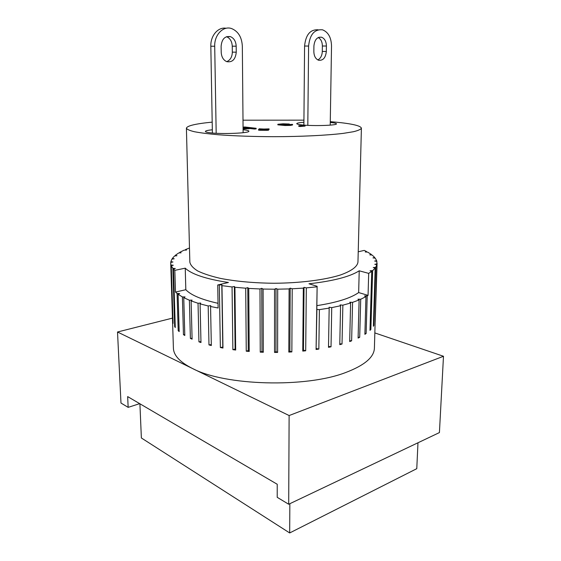<?xml version="1.0" encoding="UTF-8"?>
<svg xmlns="http://www.w3.org/2000/svg" width="561" height="561" viewBox="0 0 561 561"><rect width="100%" height="100%" fill="white"/><g stroke="black" fill="none" stroke-linecap="round" stroke-linejoin="round"><path stroke-width="0.84" d="M374.881 332.932L443.485 356.27L289.125 415.547L192.444 368.479C224.772 385.758 305.899 388.079 345.842 372.462C364.559 365.323 374.075 357.224 374.404 348.157L376.88 261.405L374.65 261.047L376.669 260.697L375.274 258.172L372.953 257.885L374.727 257.485L372.153 255.059L369.776 254.848L371.298 254.406L367.63 252.106L365.239 251.973L366.487 251.496L364.243 250.402L358.227 251.798M352.567 302.372L349.791 302.211L350.604 303.003L342.855 305.184L340.12 304.918L340.569 305.745L331.733 307.624L329.097 307.253L329.174 308.101L319.398 309.637L316.818 309.42L317.126 286.285L308.985 283.796C333.15 281.061 349.896 276.727 359.222 270.802L368.696 273.375L368.058 295.374L367.21 295.899L364.524 295.949L365.954 296.643L360.716 299.251L357.96 299.195L359.103 299.946L352.567 302.372L351.628 340.829L349.706 340.702M368.058 295.374L358.654 292.569C350.66 298.186 336.733 302.54 316.874 305.64M359.222 270.802L358.654 292.569M217.724 284.988L218.117 308.003L210.564 306.502L210.782 305.64L208.187 305.969L200.095 303.873L200.698 303.038L198.033 303.263L191.119 300.906L192.072 300.107L189.394 300.226L183.756 297.667L185.032 296.916L182.388 296.937L178.082 294.23L179.653 293.543L177.087 293.466L175.488 292.078L174.829 270.346L185.235 268.172C191.589 274.259 205.992 279.041 228.432 282.499L217.724 284.988L221.798 284.848L222.794 347.056L220.361 347.54L219.316 285.24M218.04 303.312C201.623 299.637 190.88 295.1 185.817 289.707L175.488 292.078M185.235 268.172L185.817 289.707M351.628 340.829L349.685 341.551L350.604 303.003M342.855 305.184L342.028 344.026L339.784 343.767M342.028 344.026L339.77 344.657L340.569 305.745M331.733 307.624L331.032 346.796L328.515 346.382M331.032 346.796L328.501 347.329L329.174 308.101M316.916 309.153L316.081 349.489L317.126 286.285M319.398 309.637L318.844 349.068L316.39 348.528M200.095 303.873L200.978 342.533L198.938 341.838L198.033 303.263M200.957 341.642L198.938 341.838M191.119 300.906L192.093 339.167L190.389 338.395L189.394 300.226M192.072 338.304L190.389 338.395M183.756 297.667L184.807 335.485L183.454 334.658L182.388 296.937M184.779 334.651L183.454 334.658M366.487 251.496L366.466 252.043M371.298 254.406L371.277 254.982M374.727 257.485L374.713 258.102M376.669 260.697L376.648 261.363M377.083 263.256L375.211 321.271L376.873 264.715L375.688 267.324L373.885 325.394L373.381 326.278L375.183 268.046L372.644 270.633L370.863 329.489L369.987 330.359L371.754 271.342L368.696 273.375M367.21 295.899L366.13 333.479L364.888 334.321L365.954 296.643M360.716 299.251L359.699 337.287L358.1 338.073L359.103 299.946M172.458 318.115L117.515 332L192.444 368.479C179.962 362.168 173.615 355.394 173.405 348.157L170.726 263.256L170.754 262.401L172.956 261.987L170.86 261.692L171.883 259.14L174.198 258.803L172.325 258.453L174.548 255.984L176.953 255.725L175.32 255.325L178.664 252.983L181.105 252.801L179.723 252.359L184.092 250.164L186.547 250.059L185.425 249.589L189.485 248.004M318.844 349.068L316.081 349.489M316.909 286.825L306.32 287.877L305.696 350.793L302.765 351.088L303.333 288.116L292.211 288.789L291.853 351.915L288.81 352.077L289.111 288.915L277.695 289.188L277.625 352.406L274.539 352.427L274.546 289.203L263.095 289.062L263.305 352.252L260.248 352.133L259.974 288.964L248.74 288.41L249.224 351.452L246.258 351.2L245.711 288.207L234.933 287.267L235.683 350.036L232.871 349.657L232.058 286.959L221.967 285.647L222.969 348.044L220.361 347.54M210.564 306.502L211.329 345.52L208.98 344.91L208.187 305.969M178.082 294.23L179.19 331.579L178.202 330.717L177.087 293.466M174.829 270.346L173.482 269.049L175.277 327.526L174.66 326.642L172.858 268.333L171.266 265.725L173.076 323.409L170.726 263.256M170.881 262.38L170.86 261.692M172.346 259.07L172.325 258.453M175.334 255.9L175.32 255.325M179.737 252.899L179.723 252.359M185.439 250.108L185.425 249.589M376.873 264.715L374.776 264.28L377.013 263.993M375.183 268.046L373.261 267.534L375.688 267.324M373.885 325.394L373.402 325.443M371.754 271.342L370.05 270.767L372.644 270.633M370.863 329.489L370.015 329.545M366.13 333.479L364.909 333.507M359.699 337.287L358.121 337.252M303.333 288.116L304.034 287.351L303.452 350.141L302.765 351.088M305.696 350.793L303.452 350.141M304.034 287.351L306.32 287.877M289.111 288.915L290.191 288.179L289.876 351.165L288.81 352.077M291.853 351.915L289.876 351.165M290.191 288.179L292.211 288.789M274.546 289.203L275.991 288.508L275.956 351.572L274.539 352.427M277.625 352.406L275.956 351.572M275.991 288.508L277.695 289.188M259.974 288.964L261.749 288.333L261.987 351.354L260.248 352.133M263.305 352.252L261.987 351.354M261.749 288.333L263.095 289.062M245.711 288.207L247.773 287.646L248.278 350.506L246.258 351.2M249.224 351.452L248.278 350.506M247.773 287.646L248.74 288.41M232.058 286.959L234.358 286.475L235.122 349.061L232.871 349.657M235.683 350.036L235.122 349.061M234.358 286.475L234.933 287.267M222.969 348.044L222.794 347.056M221.798 284.848L221.967 285.647M211.308 344.573L208.98 344.91M179.162 330.752L178.202 330.717M175.249 326.691L174.66 326.642M172.858 268.333L175.312 268.488L173.482 269.049M171.014 265.002L173.3 265.234L171.266 265.725M212.191 122.13C195.67 123.736 187.072 125.762 186.406 128.189L189.842 262.127C190.467 265.143 193.089 268.095 197.724 270.977C203.51 273.761 211.097 276.236 220.501 278.41C236.125 281.426 253.93 283.039 273.901 283.256C300.009 283.109 324.651 279.953 340.436 274.988C351.466 271.026 357.308 266.741 357.96 262.127L361.403 128.189C360.723 125.748 352.056 123.715 335.394 122.102L330.275 121.653M289.841 503.701L289.686 532.95L416.774 468.68L417.98 442.769M139.906 403.787L141.372 437.98L289.686 532.95M139.682 403.654L128.153 407.363L127.656 396.599L277.232 484.269L277.218 497.327L288.691 504.248L439.417 432.58L443.485 356.27M117.515 332L120.98 403.036L128.153 407.363M289.125 415.547L288.691 504.248M307.814 125.341L308.599 46.051C309.833 34.445 314.49 29.039 322.568 29.824C328.283 32.152 331.271 37.545 331.523 46.009L330.219 125.138M318.122 29.796C310.233 29.354 305.717 34.768 304.581 46.044L303.887 125.089M317.856 59.936C320.597 58.428 322.084 55.595 322.302 51.444L322.379 46.009C322.28 41.9 320.899 39.067 318.227 37.531M326.334 51.479C325.625 57.86 323.031 60.77 318.55 60.23C315.577 58.954 314.006 56.065 313.844 51.577L313.908 46.044C314.595 39.705 317.14 36.767 321.565 37.222C324.651 38.492 326.264 41.423 326.411 46.023L326.334 51.479L322.302 51.444M247.366 128.189L243.074 127.957M284.364 124.493L283.943 124.514M216.181 133.28L214.709 46.233C214.253 34.803 223.341 25.49 231.658 28.59C238.278 31.381 241.833 37.243 242.331 46.177L243.116 132.719M226.104 28.281C218.187 26.69 210.417 35.694 210.824 46.219L212.388 133.013M226.721 61.647C230.276 60.16 232.149 56.991 232.331 52.138L232.261 46.184C231.974 41.381 230.059 38.211 226.518 36.689M236.251 52.18C235.508 59.431 232.338 62.587 226.742 61.654C223.348 60.111 221.504 56.998 221.209 52.299L221.118 46.219C221.819 39.039 224.919 35.841 230.424 36.64C233.986 38.169 235.908 41.353 236.188 46.191L236.251 52.18L232.331 52.138M244.687 127.978L244.68 127.375L248.474 127.929L243.074 128.132M243.067 127.361L244.68 127.375M286.166 124.261L282.393 124.254L286.166 124.261M243.067 127.207L244.694 126.975L256.139 128.294L250.311 127.957L243.074 128.371M263.95 129.044L269.077 128.876L265.304 129.198L268.558 129.57L266.938 129.71L258.523 129.507L262.338 129.177L259.098 128.806L263.95 129.044M305.107 125.496L298.782 125.755L305.107 125.496L305.1 126.085L300.247 126.506L298.775 126.344L298.782 125.755M283.067 123.799L289.294 124.016L285.598 124.689L292.562 124.388L285.114 124.928L277.856 124.261L283.067 123.799M330.261 122.466C334.286 122.852 336.355 123.301 336.46 123.834C337.385 125.419 313.311 126.204 302.077 124.921C298.585 124.549 296.811 124.121 296.755 123.644C296.916 123.076 299.301 122.614 303.908 122.27M256.139 128.294L256.139 128.897L254.435 129.044L250.311 128.567L243.081 128.981M254.435 129.044L254.428 128.434M259.294 129.444L259.098 128.806M268.558 129.57L268.558 130.187L266.945 130.327L259.883 130.278L258.53 130.124L258.523 129.507M259.883 130.278L259.876 129.661M263.691 129.956L263.691 129.339M266.945 130.327L266.938 129.71M269.077 128.876L269.077 129.486L268.354 129.549M300.247 126.506L300.254 125.909M292.562 124.388L292.554 124.97L290.514 125.412L285.114 125.51L277.856 124.844L277.856 124.261M285.114 125.51L285.114 124.928M288.74 124.738L288.747 124.226M289.294 124.016L289.132 124.717M243.088 129.731C246.847 130.131 248.775 130.615 248.881 131.19C250.073 133.188 221.076 134.374 209.73 132.733C206.876 132.354 205.424 131.919 205.375 131.435C205.501 130.797 207.822 130.243 212.331 129.78M303.929 120.159L243.004 120.194M186.406 128.189C187.002 129.402 189.695 130.587 194.478 131.744C200.466 132.866 208.355 133.862 218.145 134.738C234.435 135.958 253.025 136.611 273.901 136.695C301.187 136.639 326.916 135.362 343.325 133.364L353.332 131.744C358.114 130.587 360.807 129.402 361.403 128.189M304.581 46.044L308.599 46.051M326.411 46.023L322.379 46.009M210.824 46.219L214.709 46.233M236.188 46.191L232.261 46.184M247.317 128.189L247.31 127.585M283.789 124.493L283.796 123.946M248.67 128.925L248.663 128.322M281.832 125.173L281.832 124.591M283.719 125.376L283.719 124.794M290.514 125.412L290.521 124.83M287.569 124.78L287.569 124.367M318.929 37.243L321.565 37.222M226.532 36.682L230.424 36.64"/></g></svg>
